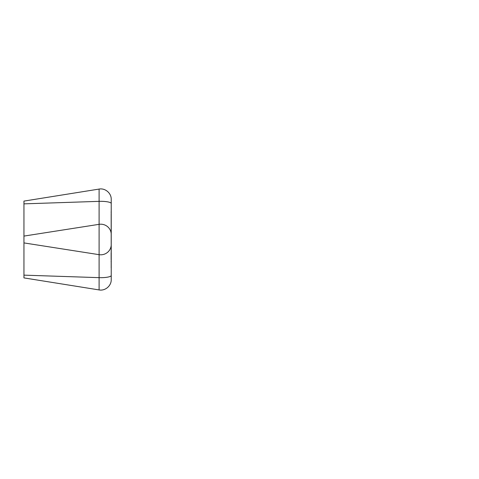 <?xml version="1.0" encoding="UTF-8"?>
<svg xmlns="http://www.w3.org/2000/svg" width="479" height="479" viewBox="0 0 479 479"><rect width="100%" height="100%" fill="white"/><g stroke="black" fill="none" stroke-linecap="round" stroke-linejoin="round"><path stroke-width="0.72" d="M23.95 242.913L23.95 277.904L99.105 289.927C105.206 291.106 111.427 285.801 111.23 279.586L111.23 244.559A10.472 10.245 180 0 1 99.105 254.672L23.95 242.913L23.95 203.856L99.105 201.348L99.105 189.073C105.206 187.894 111.427 193.199 111.23 199.414L111.23 203.509A10.472 2.185 180 0 0 99.105 201.348L99.105 289.927M99.105 189.073L23.95 201.096L23.95 203.856M111.23 244.559L111.23 203.509M111.158 230.148L111.23 234.716M111.158 248.852L111.23 244.254M111.158 266.815L111.194 268.102M111.212 252.667L111.164 213.951M111.128 259.666L111.128 252.948M111.128 226.04L111.23 226.507M23.95 275.144L99.105 277.652A10.472 2.185 180 0 0 111.23 275.491M23.95 236.087L99.105 224.328A10.472 10.245 180 0 1 111.23 234.441M111.182 266.899L111.182 248.541M111.176 213.101L111.158 212.185M111.182 248.379L111.194 247.799M111.14 261.899L111.134 261.229M111.182 212.107L111.194 210.916M111.23 204.497L111.182 230.459M111.23 234.213L111.194 231.201"/></g></svg>
